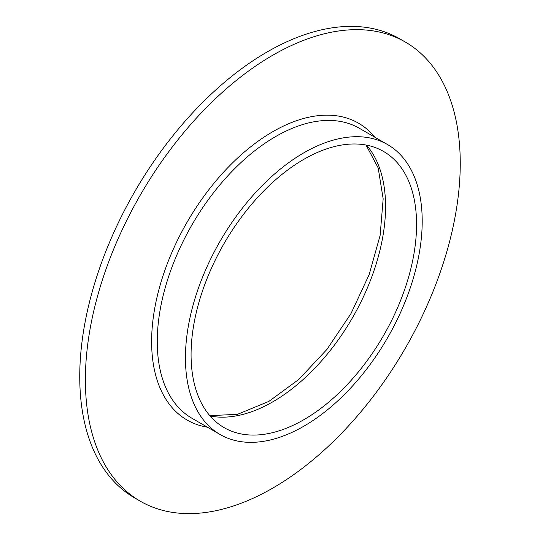 <?xml version="1.0" encoding="UTF-8"?>
<svg xmlns="http://www.w3.org/2000/svg" width="540" height="540" viewBox="0 0 540 540"><rect width="100%" height="100%" fill="white"/><g stroke="black" fill="none" stroke-linecap="round" stroke-linejoin="round"><path stroke-width="0.81" d="M303.824 419.715A159.442 92.056 120 0 0 407.983 279.207A159.442 92.056 120 0 0 383.542 151.443A159.442 92.056 120 0 0 303.824 159.341A159.442 92.056 120 0 0 199.658 299.849A159.442 92.056 120 0 0 224.1 427.613A159.442 92.056 120 0 0 303.824 419.715M303.824 152.834A167.42 96.66 120 0 0 194.454 300.362A167.42 96.66 120 0 0 220.118 434.518A167.42 96.66 120 0 0 303.824 426.222A167.42 96.66 120 0 0 413.195 278.694A167.42 96.66 120 0 0 387.531 144.538A167.42 96.66 120 0 0 303.824 152.834M405.358 42.066L399.721 38.806A265.079 153.043 120 0 0 267.178 51.934A265.079 153.043 120 0 0 94.014 285.525A265.079 153.043 120 0 0 134.642 497.934L140.279 501.194A265.079 153.043 120 0 0 272.822 488.065A265.079 153.043 120 0 0 445.986 254.475A265.079 153.043 120 0 0 405.358 42.066A265.079 153.043 120 0 0 272.822 55.195A265.079 153.043 120 0 0 99.65 288.779A265.079 153.043 120 0 0 140.279 501.194M210.121 416.023A159.442 92.056 120 0 0 272.822 401.814A159.442 92.056 120 0 0 372.269 275.542A159.442 92.056 120 0 0 366.518 145.132M387.531 144.538L359.343 128.27A167.42 96.66 120 0 0 275.636 136.559A167.42 96.66 120 0 0 166.266 284.087A167.42 96.66 120 0 0 191.929 418.244L220.118 434.518M374.902 137.248A171.403 98.962 120 0 0 272.822 131.679A171.403 98.962 120 0 0 156.499 299.484A171.403 98.962 120 0 0 207.488 427.221M209.804 415.658L237.512 414.315L268.832 401.423L298.863 379.39L326.977 349.36L351.007 313.544L369.171 274.577L380.14 235.346L383.164 198.841L378.182 167.94L366.039 145.037"/></g></svg>
